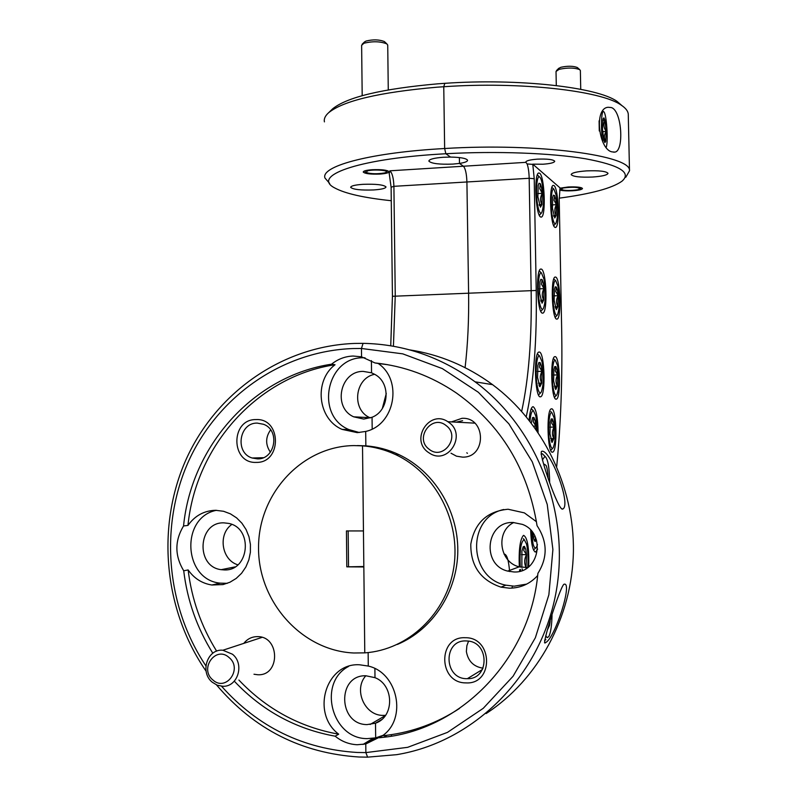 <?xml version="1.0" encoding="UTF-8"?>
<svg xmlns="http://www.w3.org/2000/svg" width="797" height="797" viewBox="0 0 797 797"><rect width="100%" height="100%" fill="white"/><g stroke="black" fill="none" stroke-linecap="round" stroke-linejoin="round"><path stroke-width="1.2" d="M513.069 522.483C486.021 521.248 481.169 564.973 507.709 571.1L513.906 571.967C539.32 573.442 546.493 533.233 522.414 524.386L513.069 522.483M513.806 522.493C495.395 531.21 499.121 562.234 519.206 566.836L527.704 567.554M592.54 177.034C580.146 177.502 573.023 176.685 571.17 174.593C571.678 172.849 576.799 171.614 586.522 170.887C599.075 170.409 606.238 171.225 608.011 173.318C607.394 175.091 602.243 176.326 592.54 177.034M521.676 411.302C528.75 378.585 531.908 338.227 531.151 290.228L529.178 178.279C529.009 172.082 528.311 167.3 527.106 163.933L525.761 162.14C526.09 160.725 529.975 159.729 537.397 159.151C547.429 158.772 553.208 159.47 554.732 161.243C554.333 162.668 550.438 163.664 543.026 164.222L532.775 164.152L534.229 178.737L536.222 290.467C537.019 340.747 533.701 382.799 526.269 416.632M527.106 163.933L532.785 164.391M465.259 637.73C437.493 636.136 438.131 683.198 465.926 682.89C493.931 684.723 493.164 637.092 465.259 637.73M466.185 640.947C442.973 639.602 443.511 678.964 466.753 678.685L467.351 678.685C489.647 679.462 489.597 641.884 467.331 641.007L466.185 640.947M483.052 668.205C473.667 666.75 468.108 661.191 466.365 651.528L466.893 645.65L468.546 641.147M450.992 453.204L456.462 456.173L462.579 457.139C486.837 457.787 486.19 416.871 462.001 418.315L451.441 421.902M462.609 420.696L456.223 422.161M559.982 188.182L568.331 186.966C576.58 186.667 581.302 187.175 582.497 188.49C582.129 189.566 578.811 190.324 572.555 190.762C566.806 191.031 562.503 190.792 559.653 190.035M536.471 521.736L524.376 512.879L508.087 509.243C487.007 511.256 474.574 522.922 470.788 544.231C470.628 565.98 480.701 580.286 501.004 587.15L509.403 588.186C520.6 588.086 530.025 583.872 537.666 575.544M503.744 509.512C466.464 517.283 468.018 577.964 505.856 585.167L514.145 586.184L526.707 584.091M542.03 451.212C550.906 450.215 571.21 504.471 562.991 508.904L562.592 509.094C558.279 510.957 538.652 453.941 541.502 451.411L542.03 451.212M563.997 584.251C573.143 581.103 555.051 638.576 545.527 642.601L545.467 642.641C540.585 648.479 559.285 589.053 563.768 584.38L563.997 584.251M611.329 107.565C622.049 110.624 624.23 151.33 614.836 152.097L612.265 151.898C598.896 150.145 593.446 107.944 608.241 107.276L611.329 107.565M554.842 227.294L555.639 227.424C559.952 226.627 558.518 188.481 554.064 185.601L553.168 185.392C548.784 185.96 550.358 225.242 554.842 227.294M540.496 216.923L541.412 217.073C546.114 216.176 544.58 176.446 539.699 173.248L538.682 172.999C533.89 173.636 535.584 214.632 540.496 216.923M556.545 319.099L557.163 319.089C561.636 318.063 560.331 278.681 555.768 277.107L555.061 277.057C550.518 277.844 551.952 318.382 556.545 319.099M542.229 313.121L542.926 313.111C547.828 311.956 546.433 270.88 541.432 269.107L540.625 269.057C535.654 269.934 537.198 312.285 542.229 313.121M538.095 432.373C537.816 417.379 536.172 408.831 533.153 406.709L532.625 406.809C530.941 407.905 529.776 412.368 529.148 420.178M552.441 452.198L552.789 452.098C557.701 450.644 556.575 408.373 551.644 408.811L551.195 408.891C546.224 410.066 547.479 453.573 552.441 452.198M530.672 530.144C531.24 544.281 532.914 551.564 535.723 551.982L537.626 549.083M509.612 571.549C508.625 559.863 506.753 554.035 504.013 554.045M556.027 399.177L556.485 399.108C561.158 397.842 559.962 357.016 555.24 356.628L554.702 356.677C549.96 357.674 551.285 399.686 556.027 399.177M540.207 396.846L540.735 396.757C545.895 395.322 544.63 352.523 539.41 352.035L538.772 352.085C533.532 353.22 534.956 397.344 540.207 396.846M528.7 566.797C529.208 547.977 527.524 537.497 523.639 535.365L523.39 535.464C520.033 539.459 518.668 549.92 519.305 566.866M465.089 367.646C467.819 344.354 468.985 319.398 468.596 292.768L466.912 181.975L468.596 292.768C468.985 319.398 467.819 344.354 465.089 367.646M534.229 178.737L529.178 178.279L466.912 181.975C466.604 173.716 465.438 168.476 463.426 166.234L459.48 163.425L463.426 166.234C465.438 168.476 466.604 173.716 466.912 181.975L393.907 186.319L395.252 295.737L393.429 346.237M459.391 157.567L459.48 163.425L459.391 157.567M374.998 677.669L374.889 668.593L374.998 677.669L365.863 675.766C336.842 674.77 338.038 724.762 367.098 724.593L375.507 723.188C394.605 716.941 394.206 684.992 374.998 677.669M221.526 686.217C258.019 727.073 303.268 749.16 357.275 752.468L365.863 752.597L365.773 743.98L382.5 735.741C407.367 718.655 397.823 672.678 368.284 666.063L368.134 652.564L368.284 666.063L359.676 664.798C325.923 662.446 310.621 713.156 338.685 734.186L335.148 736.189C341.714 741.499 349.056 744.348 357.186 744.737L365.773 743.98L365.863 752.597L407.665 747.327L447.476 732.373L483.251 708.314L513.079 676.245L535.365 637.739L548.874 594.761L552.899 549.551L547.24 504.461L532.276 461.832L508.875 423.825L478.349 392.273L442.355 368.613L402.734 353.848L361.459 348.478L361.549 356.827L361.459 348.478L363.063 343.358C403.541 344.105 440.88 356.926 475.082 381.823C538.413 428.786 572.017 517.054 554.951 597.909C537.975 678.775 472.382 742.376 396.547 754.679L367.606 757.15L365.863 752.597L367.606 757.15L359.039 757.011C301.684 753.324 254.183 729.305 216.535 684.932M397.384 644.434C432.851 629.59 457.627 591.394 457.807 550.627C458.016 509.851 433.717 470.878 398.739 454.529C388.189 449.618 377.23 446.718 365.853 445.832L362.515 445.852L363.452 530.941L346.436 530.941L346.805 566.846L363.84 566.956L364.777 652.863L353.818 652.992C301.485 650.75 257.909 601.287 258.547 547.35C258.467 493.403 302.163 446.121 354.027 445.583L362.515 445.852L364.777 652.863C408.313 649.973 446.768 613.551 453.782 567.494C461.015 521.477 435.71 473.209 395.611 454.609C385.001 449.667 373.972 446.748 362.515 445.852L365.853 445.832L365.693 431.446C394.844 425.08 403.093 380.179 378.196 363.482L374.949 362.934L361.549 356.827L353.081 356.03C345.081 356.359 337.898 359.078 331.532 364.199L335.039 364.727C313.649 380.916 317.724 419.132 342.082 429.394L357.265 432.632L365.693 431.446L365.853 445.832L357.405 445.573M372.189 428.995L372.05 417.269C389.195 410.744 391.108 383.208 375.048 374.52L371.551 372.817L371.412 360.623L371.551 372.817L363.223 371.402C340.13 370.894 332.429 407.586 353.689 416.821L363.751 419.073L372.05 417.269L372.189 428.995M365.773 743.98L375.676 737.873L375.507 723.188L381.544 719.651M559.205 198.164C591.175 193.88 612.076 188.231 621.939 181.228C631.921 172.64 619.747 165.148 585.387 158.752C551.086 153.014 496.262 150.942 445.842 153.741L450.524 157.069C460.766 157.298 466.444 158.364 467.56 160.257C467.57 161.532 464.88 162.588 459.48 163.425L453.025 164.082C439.356 164.59 431.297 163.594 428.856 161.094C429.115 159.28 433.927 158.005 443.262 157.268L450.524 157.069L445.842 153.741L444.646 148.511L443.76 86.734L444.826 83.326C518.578 78.166 597.561 87.212 617.077 101.408L622.019 105.682M379.242 737.773L383.825 737.265C462.22 728.996 530.304 658.153 537.905 573.362C547.818 557.472 547.539 541.571 537.058 525.681C527.873 469.005 500.974 424.771 456.352 392.981C431.227 375.965 404.089 365.943 374.949 362.934M387.84 364.727L378.196 363.482M556.704 466.464C560.909 423.227 562.552 377.091 561.646 328.075L559.215 199.439L560.042 187.893L532.775 164.152M519.544 569.825L519.704 571.28M466.793 452.806L467.44 453.284M628.285 115.057L628.265 114.081C627.986 111.032 625.625 108.043 621.202 105.124C601.317 90.659 519.813 81.414 443.76 86.734L444.646 148.511C538.523 142.733 632.141 155.535 629.491 170.807L625.784 177.273M486.13 713.554C538.274 679.572 572.216 617.117 573.402 551.634C574.378 486.12 542.717 422.002 492.556 384.652C467.241 366.082 439.595 354.486 409.638 349.873M512.262 586.981L511.833 588.126M382.5 735.741L387.063 735.242C413.005 731.975 437.154 723.048 459.51 708.443M348.688 666.372C317.246 682.531 331.512 739.038 367.248 738.62L375.676 737.873L382.978 735.372M206.104 671.184C163.614 609.815 156.142 526.608 186.05 459.55C216.136 392.632 282.128 346.028 354.635 343.437L363.063 343.358L361.459 348.478L353.001 348.548C282.776 350.989 218.697 395.74 188.979 460.337C159.44 525.054 165.706 605.66 205.885 665.824M331.293 110.135L332.628 108.84C347.103 97.085 382.171 88.746 437.812 83.824L444.826 83.326L443.76 86.734L436.726 87.222C379.402 92.263 343.368 100.761 328.623 112.726C325.186 115.814 323.781 118.863 324.419 121.871M329.649 183.44L324.957 178.01C320.583 166.653 366.839 153.413 437.583 148.939L444.646 148.511L445.842 153.741L438.798 154.16C355.89 159.29 311.617 176.137 334.68 187.913C345.051 193.571 363.92 197.835 391.277 200.724M223.947 522.862C197.955 521.706 195.255 566.767 221.187 569.676L224.206 569.925C249.441 571.359 253.476 527.873 228.56 523.39L223.947 522.862M231.827 524.446C217.72 534.169 221.526 560.022 237.845 564.824M374.66 374.291C354.775 378.047 351.228 409.598 369.798 417.668L370.336 417.927M365.823 675.766C353.28 689.425 364.538 715.636 382.988 715.397L385.539 715.327M373.614 189.945C360.782 190.383 353.131 189.517 350.67 187.365C350.829 185.92 354.924 184.904 362.954 184.326C375.955 183.888 383.636 184.755 385.997 186.906C385.768 188.371 381.643 189.387 373.614 189.945M255.947 419.581C230.343 419.053 230.592 463.695 256.236 462.399C282.048 463.137 281.68 417.997 255.947 419.581M257.252 423.097C239.1 422.53 234.617 452.806 252.101 457.996L257.501 458.883C275.224 459.59 280.365 430.231 263.558 424.293L257.252 423.097M270.611 429.872C265.421 437.284 265.351 444.726 270.392 452.188M253.984 674.232L257.66 674.74C280.434 676.254 280.116 636.106 257.401 636.634C251.882 636.664 247.349 638.915 243.802 643.368M258.118 638.666L249.391 641.535M379.95 174.065C370.595 174.394 365.026 173.726 363.243 172.062C363.352 170.937 366.371 170.15 372.289 169.711C381.733 169.382 387.322 170.05 389.056 171.704C388.896 172.839 385.858 173.626 379.95 174.065M188.142 569.945C194.159 578.443 202.059 583.464 211.853 585.008L223.08 584.57L229.935 582.238L236.201 578.423L241.591 573.262L245.865 566.996L248.843 559.892L250.388 552.271L250.427 544.441L248.983 536.77L246.094 529.587L241.899 523.191L236.599 517.871L230.403 513.846L223.588 511.285L215.539 510.289C204.102 510.658 194.916 515.689 187.962 525.412L183.549 525.95C174.613 540.844 174.673 555.788 183.718 570.791L188.142 569.945C191.669 599.145 201.173 626.223 216.645 651.159M216.525 510.299C180.202 517.163 183.26 579.877 220.261 583.155L227.344 583.324M365.016 357.773L363.073 357.773C326.352 357.076 314.775 415.665 348.897 429.573L359.298 432.532M391.387 734.655L391.407 736.159M375.507 723.188L375.676 737.873M335.148 736.189C295.976 729.086 262.512 710.914 234.756 681.644M212.809 653.241C196.998 627.946 187.295 600.47 183.718 570.791M238.891 680.05C266.487 709.111 299.752 727.153 338.685 734.186M183.549 525.95C191.519 445.393 253.805 375.815 331.532 364.199M390.739 345.778L392.433 296.285L391.108 187.225L389.165 172.979L390.351 171.176M525.841 162.349L389.902 170.807C392.254 173.009 393.588 178.179 393.907 186.319L391.108 187.225M363.84 566.518L346.805 566.846M348.159 530.941L348.528 566.428M386.276 393.489L382.311 408.542M335.039 364.727C257.79 376.254 195.873 445.374 187.962 525.412M545.696 635.827L547.23 637.64L548.784 636.594C550.677 632.938 551.763 625.874 552.032 615.404M545.895 639.702L544.58 640.3M547.569 629.58L549.532 625.446L550.159 621.351M548.874 625.436L549.532 625.446M364.528 41.942L366.052 41.055C373.036 39.332 379.153 39.501 384.403 41.574L384.941 42.072M387.731 45.22L386.874 43.895C380.308 41.314 372.657 41.105 363.92 43.247L361.629 45.329L362.187 95.69M384.722 172.919L386.415 172.212C389.265 170.299 373.365 169.163 367.507 170.877L366.082 172.491C371.053 174.005 377.27 174.144 384.722 172.919M558.627 68.432L560.889 67.277C567.643 65.822 573.133 65.902 577.367 67.526L577.725 67.855M580.365 70.614L579.728 69.658C574.438 67.635 567.564 67.526 559.105 69.349L556.027 71.471L556.296 85.548M577.686 189.756L580.037 188.939C578.702 187.116 573.093 186.807 563.18 187.992L560.998 189.537C564.963 190.732 570.522 190.802 577.686 189.756M212.859 679.951C226.009 692.254 243.055 668.663 229.028 657.495C215.818 645.311 198.961 668.803 212.859 679.951M232.435 654.207C244.888 663.881 237.835 687.183 222.752 686.277L217.212 685.211L212.271 682.222C199.569 672.22 207.429 648.489 222.881 650.242L232.435 654.207M429.025 449.159C443.182 461.154 461.204 436.367 446.121 425.558C431.894 413.693 414.081 438.37 429.025 449.159M449.189 422.649C466.594 434.913 448.552 464.621 430.38 453.722L427.869 452.078C410.017 439.286 429.762 409.17 447.854 421.713L449.189 422.649M549.651 482.115C549.392 467.241 547.828 458.644 544.959 456.322L542.349 460.008M541.083 454.22L542.349 453.722L543.813 455.177M548.087 477.642C547.808 472.053 547.16 468.018 546.144 465.558L544.56 464.292L543.883 465.119M606.278 147.166C608.44 140.611 606.467 112.975 603.718 111.729L603.578 111.65C601.267 109.956 600.699 129.921 602.751 141.627M599.274 130.957L599.105 120.825M603.937 117.856L603.05 118.853L602.472 128.955L603.797 140.312L604.853 142.583L605.67 141.477L606.228 131.435L604.923 120.168L603.937 117.856M605.67 141.477C603.737 138.28 603.927 134.942 606.228 131.435C603.688 127.869 603.249 124.113 604.923 120.168L603.04 119.879M602.612 131.674L606.228 131.435M602.761 120.317L604.923 120.168M556.386 195.663L553.905 189.138C551.195 187.136 550.199 206.343 552.48 217.372C553.576 222.682 554.722 224.654 555.908 223.28C558.02 217.491 558.179 208.286 556.386 195.663M553.905 189.138L552.57 187.903M555.748 199.22L554.712 195.654L553.437 195.155L552.719 197.347L552.441 208.206L554.782 217.97L556.157 215.429L556.426 204.68L555.748 199.22M553.785 216.306L556.157 215.429C554.284 211.972 554.373 208.396 556.426 204.68L554.054 200.266L554.712 195.654M555.668 223.559L553.736 225.681M553.556 215.559L556.157 215.429M552.291 204.909L556.426 204.68M531.539 531.101L532.984 543.584C534.05 547.629 535.205 548.814 536.441 547.16L537.487 544.67M535.863 547.768L533.522 550.01M532.934 532.894L532.954 533.213C533.352 537.706 534.03 540.436 534.976 541.382L536.52 540.157M534.976 541.382L535.435 538.055M533.402 536.889L535.265 536.889M554.054 417.588L551.913 412.697C548.874 410.614 547.449 433.07 550 443.59C550.996 447.824 552.062 449.209 553.208 447.755C555.718 440.641 555.997 430.589 554.054 417.588M551.913 412.697L550.767 411.571M553.397 421.842L552.321 418.903L551.225 418.953L550.249 422.271L549.96 433.947L552.092 442.385L553.825 438.619L554.094 427.072L553.397 421.842M551.086 440.731L553.825 438.619C551.883 434.833 551.982 430.978 554.094 427.072L551.654 423.028L552.321 418.903M552.779 448.203L550.787 450.275M550.568 438.669L553.825 438.619M549.82 427.152L554.094 427.072M537.298 431.207L535.853 416.044L533.462 410.844C531.818 410.555 530.663 414.022 529.985 421.244M531.21 408.731L532.366 409.758M536.052 429.414L535.096 420.547L533.9 417.419L532.635 417.518L531.29 422.928M533.701 426.136L535.883 426.096L533.243 421.802L533.9 417.419M543.972 279.08L541.432 272.963C538.364 270.791 537.088 291.991 539.659 303.308C540.814 308.439 542.02 310.232 543.305 308.698C545.726 302.133 545.945 292.26 543.972 279.08M539.28 270.99L540.197 271.787M543.265 283.045L542.139 279.578L540.804 279.319L539.948 281.979L539.629 293.585L542.06 303.199L543.693 300.11L544.002 288.634L543.265 283.045M540.984 301.485L543.693 300.11C541.741 296.394 541.84 292.569 544.002 288.634L541.482 284.18L542.139 279.578M542.966 309.067L540.804 311.318M540.615 300.23L543.693 300.11M539.449 288.823L544.002 288.634M558.089 286.571L555.778 280.793C552.979 278.781 551.853 299.044 554.194 309.784C555.23 314.596 556.326 316.309 557.472 314.915C559.703 308.688 559.912 299.244 558.089 286.571M555.778 280.793L554.513 279.598M557.452 290.367L556.426 287.079L555.24 286.83L554.433 289.431L554.154 300.509L556.376 309.635L557.87 306.656L558.129 295.687L557.452 290.367M555.37 307.931L557.87 306.656C555.977 303.099 556.067 299.443 558.129 295.687L555.748 291.463L556.426 287.079M557.173 315.263L555.22 317.345M555.041 306.765L557.87 306.656M553.985 295.856L558.129 295.687M542.239 183.878C541.432 179.833 540.525 177.522 539.509 176.934C536.54 174.762 535.425 194.817 537.915 206.433C539.131 212.122 540.406 214.214 541.721 212.689C544.002 206.612 544.182 196.998 542.239 183.878M537.327 174.981L538.174 175.699M541.532 187.564L540.406 183.798L538.961 183.26L538.204 185.482L537.885 196.839L540.446 207.16L541.96 204.55L542.269 193.312L541.532 187.564M539.39 205.467L541.96 204.55C540.007 200.944 540.117 197.198 542.269 193.312L539.758 188.66L540.406 183.798M541.462 212.988L539.33 215.29M539.141 204.699L541.96 204.55M537.726 193.571L542.269 193.312M527.734 567.534C528.391 558.468 527.993 550.637 526.528 544.062L524.257 539.649C520.869 541.442 519.544 550.597 520.272 567.105M520.521 569.457L520.72 571.001M524.257 539.649L523.32 538.672M526.01 568.679L526.548 554.662L525.711 549.143L524.426 546.343L523.221 546.732L521.905 551.096L521.876 567.414M526.179 567.723C524.067 563.379 524.187 559.026 526.548 554.662L523.768 550.508L524.426 546.343M522.135 568.849L522.513 570.383M521.497 554.642L526.548 554.662M541.99 361.539L539.579 356.03C536.361 353.818 534.897 376.363 537.586 387.511C538.702 392.254 539.898 393.828 541.163 392.244C543.763 385.13 544.042 374.899 541.99 361.539M537.407 354.007L538.413 354.904M541.273 365.793L540.127 362.555L538.862 362.515L537.885 365.614L537.557 377.579L539.918 386.714L541.711 383.128L542.02 371.312L541.273 365.793M538.852 385.031L541.711 383.128C539.728 379.272 539.828 375.327 542.02 371.312L539.459 366.989L540.127 362.555M540.755 392.692L538.523 394.933M538.344 383.218L541.711 383.128M537.387 371.432L542.02 371.312M557.591 365.624L555.399 360.423C552.5 358.391 551.215 379.79 553.656 390.341C554.652 394.774 555.718 396.278 556.844 394.864C559.215 388.169 559.464 378.426 557.591 365.624M555.399 360.423L554.204 359.268M556.944 369.669L555.908 366.61L554.792 366.55L553.885 369.549L553.616 380.906L555.758 389.564L557.362 386.147L557.631 374.909L556.944 369.669M554.742 387.85L557.362 386.147C555.459 382.47 555.549 378.724 557.631 374.909L555.23 370.814L555.908 366.61M556.475 395.262L554.483 397.334M554.323 386.216L557.362 386.147M553.457 375.018L557.631 374.909M392.433 296.285L536.222 290.467M519.206 566.836L507.709 571.1M505.856 585.167L501.004 587.15M561.666 508.904L562.991 508.904M544.51 642.581L545.527 642.601M613.63 152.177L614.836 152.097M555.14 227.454L555.639 227.424M540.844 217.103L541.412 217.073M556.585 319.109L557.163 319.089M542.269 313.131L542.926 313.111M552.062 452.108L552.789 452.098M534.926 551.913L535.893 551.913M555.828 399.118L556.485 399.108M539.967 396.776L540.735 396.757M629.491 170.807L628.265 114.081M492.556 384.652L475.082 381.823M387.063 735.242L383.825 737.265M398.739 454.529L395.611 454.609M482.434 669.48L467.351 678.685M617.077 101.408L621.202 105.124M332.628 108.84L328.623 112.726M234.976 566.916L221.187 569.676M369.798 417.668L353.689 416.821M385.349 715.596L370.077 724.493M263.239 457.717L252.101 457.996M220.261 583.155L211.853 585.008M372.956 738.351L363.004 744.468M348.897 429.573L342.082 429.394M384.403 41.574L386.874 43.895M386.535 172.102L387.82 170.817M387.731 44.971L388.269 89.892M365.674 172.102L364.498 170.966M364.618 41.843L362.137 44.233M577.367 67.526L579.728 69.658M580.176 188.789L581.262 187.684M580.365 70.505L580.734 89.314M560.719 189.278L559.902 188.52M558.787 68.273L556.485 70.584M222.881 650.242L262.024 637.381M447.854 421.713L474.763 423.137M544.959 456.322L542.349 453.722M603.578 111.65L602.881 111.012M534.638 540.934L535.195 541.522M551.594 441.887L552.092 442.385M533.462 410.844L531.39 408.791M541.432 272.963L539.41 271.04M539.509 176.934L537.467 175.041M539.579 356.03L537.537 354.057M539.38 386.176L539.918 386.714"/></g></svg>
